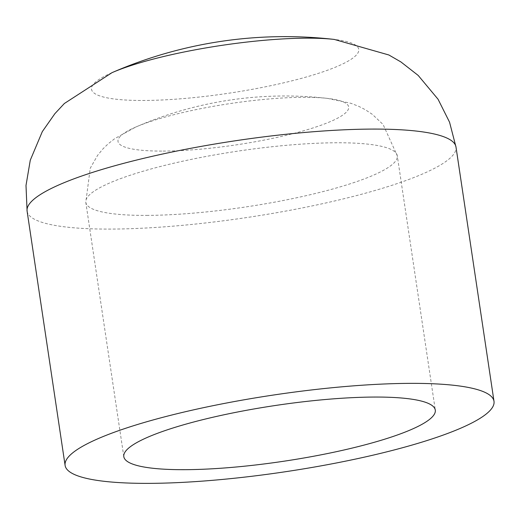 <?xml version="1.0" encoding="UTF-8"?>
<svg xmlns="http://www.w3.org/2000/svg" width="520" height="520" viewBox="0 0 520 520"><rect width="100%" height="100%" fill="white"/><g stroke="black" fill="none" stroke-linecap="round" stroke-linejoin="round"><path stroke-width="0.39" stroke-dasharray="2.6 1.95" d="M163.046 151.093A116.61 20.872 171.5 0 0 313.267 127.862A116.61 20.872 171.5 0 0 327.574 98.403L327.574 98.403A116.61 20.872 171.5 0 0 303.641 97.312A116.61 20.872 171.5 0 0 135.694 127.082L135.694 127.082A116.61 20.872 171.5 0 0 163.046 151.093M146.614 215.397A157.476 28.184 171.5 0 0 312.267 194.246A157.476 28.184 171.5 0 0 397.293 155.805A157.476 28.184 171.5 0 0 237.38 151.203A157.476 28.184 171.5 0 0 85.806 202.358A157.476 28.184 171.5 0 0 146.614 215.397M27.098 211.133A216.833 38.812 171.5 0 0 110.831 229.086A216.833 38.812 171.5 0 0 338.923 199.959A216.833 38.812 171.5 0 0 455.995 147.037M112.008 72.657A135.102 24.18 171.5 0 0 143.696 100.471A135.102 24.18 171.5 0 0 317.74 73.561A135.102 24.18 171.5 0 0 334.315 39.436M123.806 456.644L85.806 202.358L90.24 168.239L97.565 155.389L103.038 148.785L108.303 143.709L114.77 138.613L135.694 127.082A374.303 374.303 0 0 1 327.574 98.403L350.954 103.311L358.631 106.294L365.151 109.616L372.313 114.328L383.078 124.475L397.293 155.805L435.292 410.091"/><path stroke-width="0.78" d="M184.619 469.684A157.476 28.184 171.5 0 0 350.272 448.532A157.476 28.184 171.5 0 0 435.292 410.091A157.476 28.184 171.5 0 0 275.386 405.49A157.476 28.184 171.5 0 0 123.806 456.644A157.476 28.184 171.5 0 0 184.619 469.684M148.831 483.366A216.833 38.812 171.5 0 0 376.928 454.246A216.833 38.812 171.5 0 0 494 401.317A216.833 38.812 171.5 0 0 273.812 394.979A216.833 38.812 171.5 0 0 65.104 465.419A216.833 38.812 171.5 0 0 148.831 483.366M494 401.317L455.995 147.037A216.833 38.812 171.5 0 0 235.814 140.699A216.833 38.812 171.5 0 0 27.098 211.133L65.104 465.419M334.288 39.429A135.102 24.18 171.5 0 0 306.592 38.162A135.102 24.18 171.5 0 0 112.008 72.657L64.383 103.48L54.886 113.659L42.315 131.612L30.284 160.18L26 185.471L27.098 211.133M112.008 72.657A433.661 433.661 0 0 1 334.315 39.436L388.869 54.984L400.926 61.945L418.191 75.433L438.054 99.236L449.547 122.174L455.995 147.037"/></g></svg>
